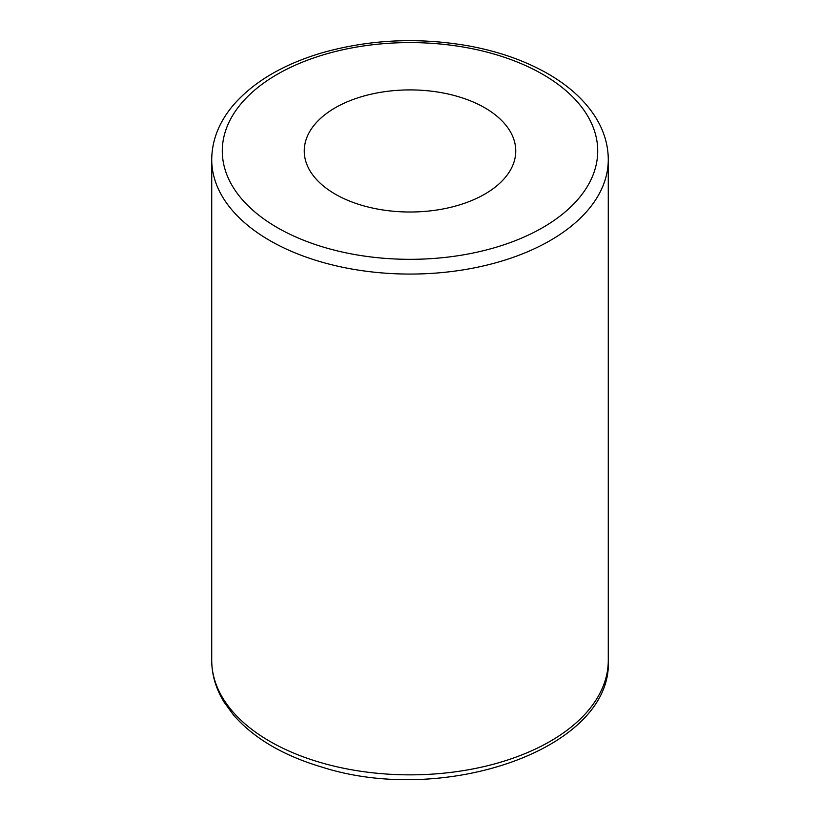 <?xml version="1.0" encoding="UTF-8"?>
<svg xmlns="http://www.w3.org/2000/svg" width="820" height="820" viewBox="0 0 820 820"><rect width="100%" height="100%" fill="white"/><g stroke="black" fill="none" stroke-linecap="round" stroke-linejoin="round"><path stroke-width="1.23" d="M484.774 107.789A105.749 61.049 180 0 1 515.749 150.962A105.749 61.049 180 0 1 410 212.011A105.749 61.049 180 0 1 304.251 150.962A105.749 61.049 180 0 1 369.533 94.556A105.749 61.049 180 0 1 484.774 107.789M542.727 74.333A187.698 108.363 180 0 1 458.585 255.635A187.698 108.363 180 0 1 228.698 122.908A187.698 108.363 180 0 1 542.727 74.333M211.724 159.592C211.919 139.974 219.217 121.708 233.618 104.796C253.974 81.559 283.525 64.216 322.28 52.746C369.81 39.35 418.815 37.105 469.286 46.012C499.165 51.599 525.405 60.864 548.006 73.81C569.428 86.182 585.439 100.932 596.058 118.059C604.135 131.323 608.214 145.16 608.276 159.592A198.276 114.472 180 0 1 410 274.064A198.276 114.472 180 0 1 211.724 159.592L211.724 660.377A198.276 114.472 180 0 0 410 774.849A198.276 114.472 180 0 0 608.276 660.377C612.95 748.486 444.84 806.531 322.004 767.13C283.351 755.661 253.872 738.318 233.577 715.122L224.003 702.002C215.885 688.718 211.796 674.839 211.724 660.377M608.276 159.592L608.276 660.377"/></g></svg>
